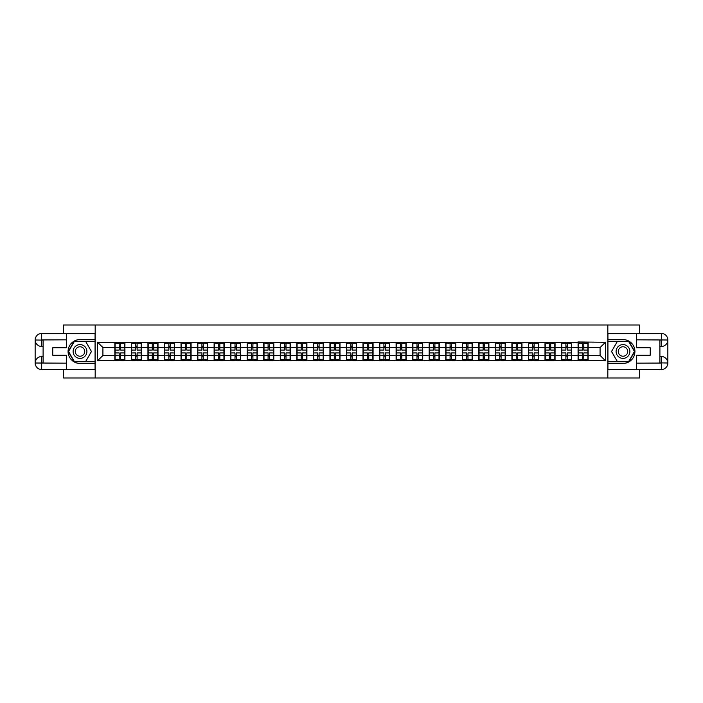 <?xml version="1.0" encoding="UTF-8"?>
<svg xmlns="http://www.w3.org/2000/svg" width="703" height="703" viewBox="0 0 703 703"><rect width="100%" height="100%" fill="white"/><g stroke="black" fill="none" stroke-linecap="round" stroke-linejoin="round"><path stroke-width="1.05" d="M63.569 369.532L63.569 378.012L639.431 378.012L639.431 369.532M639.431 333.468L639.431 324.988L607.823 324.988L607.823 378.012M607.823 324.988L63.569 324.988L63.569 333.468M95.177 378.012L95.177 324.988M600.081 355.428L600.081 347.572L588.156 347.572L588.156 355.428L600.081 355.428L605.388 360.727L605.388 342.273L578.077 341.957L578.077 347.572L571.609 347.572L571.609 355.428L578.077 355.428L578.077 347.572M605.388 360.727L97.612 360.727L97.612 342.273L114.844 342.273L114.844 347.572L102.919 347.572L102.919 355.428L114.844 355.428L114.844 347.572M578.077 342.273L114.844 342.273M578.077 355.428L578.077 360.727M571.609 355.428L571.609 360.727M571.609 342.273L571.609 347.572M555.062 355.428L561.53 355.428L561.53 347.572L555.062 347.572L555.062 360.727M561.53 355.428L561.53 360.727M561.53 342.273L561.53 347.572M555.062 342.273L555.062 347.572M538.524 355.428L544.992 355.428L544.992 347.572L538.524 347.572L538.524 360.727M544.992 355.428L544.992 360.727M544.992 342.273L544.992 347.572M538.524 342.273L538.524 347.572M521.977 355.428L528.445 355.428L528.445 347.572L521.977 347.572L521.977 360.727M528.445 355.428L528.445 360.727M528.445 342.273L528.445 347.572M521.977 342.273L521.977 347.572M505.431 355.428L511.898 355.428L511.898 347.572L505.431 347.572L505.431 360.727M511.898 355.428L511.898 360.727M511.898 342.273L511.898 347.572M505.431 342.273L505.431 347.572M488.893 355.428L495.36 355.428L495.36 347.572L488.893 347.572L488.893 360.727M495.36 355.428L495.36 360.727M495.36 342.273L495.36 347.572M488.893 342.273L488.893 347.572M472.346 355.428L478.813 355.428L478.813 347.572L472.346 347.572L472.346 360.727M478.813 355.428L478.813 360.727M478.813 342.273L478.813 347.572M472.346 342.273L472.346 347.572M455.799 355.428L462.266 355.428L462.266 347.572L455.799 347.572L455.799 360.727M462.266 355.428L462.266 360.727M462.266 342.273L462.266 347.572M455.799 342.273L455.799 347.572M439.261 355.428L445.728 355.428L445.728 347.572L439.261 347.572L439.261 360.727M445.728 355.428L445.728 360.727M445.728 342.273L445.728 347.572M439.261 342.273L439.261 347.572M422.714 355.428L429.181 355.428L429.181 347.572L422.714 347.572L422.714 360.727M429.181 355.428L429.181 360.727M429.181 342.273L429.181 347.572M422.714 342.273L422.714 347.572M406.167 355.428L412.635 355.428L412.635 347.572L406.167 347.572L406.167 360.727M412.635 355.428L412.635 360.727M412.635 342.273L412.635 347.572M406.167 342.273L406.167 347.572M389.629 355.428L396.097 355.428L396.097 347.572L389.629 347.572L389.629 360.727M396.097 355.428L396.097 360.727M396.097 342.273L396.097 347.572M389.629 342.273L389.629 347.572M373.082 355.428L379.55 355.428L379.55 347.572L373.082 347.572L373.082 360.727M379.55 355.428L379.55 360.727M379.55 342.273L379.55 347.572M373.082 342.273L373.082 347.572M356.535 355.428L363.003 355.428L363.003 347.572L356.535 347.572L356.535 360.727M363.003 355.428L363.003 360.727M363.003 342.273L363.003 347.572M356.535 342.273L356.535 347.572M339.997 355.428L346.465 355.428L346.465 347.572L339.997 347.572L339.997 360.727M346.465 355.428L346.465 360.727M346.465 342.273L346.465 347.572M339.997 342.273L339.997 347.572M323.45 355.428L329.918 355.428L329.918 347.572L323.45 347.572L323.45 360.727M329.918 355.428L329.918 360.727M329.918 342.273L329.918 347.572M323.45 342.273L323.45 347.572M306.903 355.428L313.371 355.428L313.371 347.572L306.903 347.572L306.903 360.727M313.371 355.428L313.371 360.727M313.371 342.273L313.371 347.572M306.903 342.273L306.903 347.572M290.365 355.428L296.833 355.428L296.833 347.572L290.365 347.572L290.365 360.727M296.833 355.428L296.833 360.727M296.833 342.273L296.833 347.572M290.365 342.273L290.365 347.572M273.819 355.428L280.286 355.428L280.286 347.572L273.819 347.572L273.819 360.727M280.286 355.428L280.286 360.727M280.286 342.273L280.286 347.572M273.819 342.273L273.819 347.572M257.272 355.428L263.739 355.428L263.739 347.572L257.272 347.572L257.272 360.727M263.739 355.428L263.739 360.727M263.739 342.273L263.739 347.572M257.272 342.273L257.272 347.572M240.734 355.428L247.201 355.428L247.201 347.572L240.734 347.572L240.734 360.727M247.201 355.428L247.201 360.727M247.201 342.273L247.201 347.572M240.734 342.273L240.734 347.572M224.187 355.428L230.654 355.428L230.654 347.572L224.187 347.572L224.187 360.727M230.654 355.428L230.654 360.727M230.654 342.273L230.654 347.572M224.187 342.273L224.187 347.572M207.64 355.428L214.107 355.428L214.107 347.572L207.64 347.572L207.64 360.727M214.107 355.428L214.107 360.727M214.107 342.273L214.107 347.572M207.64 342.273L207.64 347.572M191.102 355.428L197.569 355.428L197.569 347.572L191.102 347.572L191.102 360.727M197.569 355.428L197.569 360.727M197.569 342.273L197.569 347.572M191.102 342.273L191.102 347.572M174.555 355.428L181.023 355.428L181.023 347.572L174.555 347.572L174.555 360.727M181.023 355.428L181.023 360.727M181.023 342.273L181.023 347.572M174.555 342.273L174.555 347.572M158.008 355.428L164.476 355.428L164.476 347.572L158.008 347.572L158.008 360.727M164.476 355.428L164.476 360.727M164.476 342.273L164.476 347.572M158.008 342.273L158.008 347.572M141.47 355.428L147.938 355.428L147.938 347.572L141.47 347.572L141.47 360.727M147.938 355.428L147.938 360.727M147.938 342.273L147.938 347.572M141.47 342.273L141.47 347.572M124.923 355.428L131.391 355.428L131.391 347.572L124.923 347.572L124.923 360.727M131.391 355.428L131.391 360.727M131.391 342.273L131.391 347.572M124.923 342.273L124.923 347.572M114.844 355.428L114.844 360.727M102.919 355.428L97.612 360.727M97.612 342.273L102.919 347.572M588.156 355.428L588.156 360.727M588.156 342.273L588.156 347.572M605.388 342.273L600.081 347.572M124.659 352.932L124.659 360.78L120.573 360.78L120.573 352.932L124.659 352.932L124.659 342.22L120.573 342.22L120.573 343.389L124.659 343.389M115.116 347.739L119.194 347.739L119.194 342.22L115.116 342.22L115.116 352.932L119.194 352.932L119.194 360.78L115.116 360.78L115.116 359.611L119.194 359.611M119.194 346.201L120.573 346.201M120.573 343.547L119.194 343.547M119.194 347.748L120.573 347.748M119.194 347.739L119.194 350.068L115.116 350.068M115.116 343.389L119.194 343.389M119.194 355.252L120.573 355.252M119.194 359.453L120.573 359.453M119.194 356.799L120.573 356.799M115.116 352.932L115.116 359.611M120.573 359.611L124.659 359.611M120.573 343.389L120.573 350.068L124.659 350.068M141.198 352.932L141.198 360.78L137.12 360.78L137.12 352.932L141.198 352.932L141.198 342.22L137.12 342.22L137.12 343.389L141.198 343.389M131.654 347.739L135.741 347.739L135.741 342.22L131.654 342.22L131.654 352.932L135.741 352.932L135.741 360.78L131.654 360.78L131.654 359.611L135.741 359.611M135.741 346.201L137.12 346.201M137.12 343.547L135.741 343.547M135.741 347.748L137.12 347.748M135.741 347.739L135.741 350.068L131.654 350.068M131.654 343.389L135.741 343.389M135.741 355.252L137.12 355.252M135.741 359.453L137.12 359.453M135.741 356.799L137.12 356.799M131.654 352.932L131.654 359.611M137.12 359.611L141.198 359.611M137.12 343.389L137.12 350.068L141.198 350.068M157.744 352.932L157.744 360.78L153.658 360.78L153.658 352.932L157.744 352.932L157.744 342.22L153.658 342.22L153.658 343.389L157.744 343.389M148.201 347.739L152.287 347.739L152.287 342.22L148.201 342.22L148.201 352.932L152.287 352.932L152.287 360.78L148.201 360.78L148.201 359.611L152.287 359.611M152.287 346.201L153.658 346.201M153.658 343.547L152.287 343.547M152.287 347.748L153.658 347.748M152.287 347.739L152.287 350.068L148.201 350.068M148.201 343.389L152.287 343.389M152.287 355.252L153.658 355.252M152.287 359.453L153.658 359.453M152.287 356.799L153.658 356.799M148.201 352.932L148.201 359.611M153.658 359.611L157.744 359.611M153.658 343.389L153.658 350.068L157.744 350.068M174.291 352.932L174.291 360.78L170.205 360.78L170.205 352.932L174.291 352.932L174.291 342.22L170.205 342.22L170.205 343.389L174.291 343.389M164.748 347.739L168.825 347.739L168.825 342.22L164.748 342.22L164.748 352.932L168.825 352.932L168.825 360.78L164.748 360.78L164.748 359.611L168.825 359.611M168.825 346.201L170.205 346.201M170.205 343.547L168.825 343.547M168.825 347.748L170.205 347.748M168.825 347.739L168.825 350.068L164.748 350.068M164.748 343.389L168.825 343.389M168.825 355.252L170.205 355.252M168.825 359.453L170.205 359.453M168.825 356.799L170.205 356.799M164.748 352.932L164.748 359.611M170.205 359.611L174.291 359.611M170.205 343.389L170.205 350.068L174.291 350.068M190.829 352.932L190.829 360.78L186.752 360.78L186.752 352.932L190.829 352.932L190.829 342.22L186.752 342.22L186.752 343.389L190.829 343.389M181.286 347.739L185.372 347.739L185.372 342.22L181.286 342.22L181.286 352.932L185.372 352.932L185.372 360.78L181.286 360.78L181.286 359.611L185.372 359.611M185.372 346.201L186.752 346.201M186.752 343.547L185.372 343.547M185.372 347.748L186.752 347.748M185.372 347.739L185.372 350.068L181.286 350.068M181.286 343.389L185.372 343.389M185.372 355.252L186.752 355.252M185.372 359.453L186.752 359.453M185.372 356.799L186.752 356.799M181.286 352.932L181.286 359.611M186.752 359.611L190.829 359.611M186.752 343.389L186.752 350.068L190.829 350.068M207.376 352.932L207.376 360.78L203.29 360.78L203.29 352.932L207.376 352.932L207.376 342.22L203.29 342.22L203.29 343.389L207.376 343.389M197.833 347.739L201.919 347.739L201.919 342.22L197.833 342.22L197.833 352.932L201.919 352.932L201.919 360.78L197.833 360.78L197.833 359.611L201.919 359.611M201.919 346.201L203.29 346.201M203.29 343.547L201.919 343.547M201.919 347.748L203.29 347.748M201.919 347.739L201.919 350.068L197.833 350.068M197.833 343.389L201.919 343.389M201.919 355.252L203.29 355.252M201.919 359.453L203.29 359.453M201.919 356.799L203.29 356.799M197.833 352.932L197.833 359.611M203.29 359.611L207.376 359.611M203.29 343.389L203.29 350.068L207.376 350.068M76.565 357.467A6.889 6.889 0 0 0 85.977 354.945A6.889 6.889 0 0 0 83.455 345.533A6.889 6.889 0 0 0 74.043 348.055A6.889 6.889 0 0 0 76.565 357.467M77.646 355.586A4.719 4.719 0 0 0 84.096 353.864A4.719 4.719 0 0 0 82.365 347.414A4.719 4.719 0 0 0 75.924 349.136A4.719 4.719 0 0 0 77.646 355.586M74.281 341.588L85.731 341.588L91.46 351.5L85.731 361.412L74.281 361.412L68.56 351.5L74.281 341.588M619.545 357.467A6.889 6.889 0 0 0 628.957 354.945A6.889 6.889 0 0 0 626.435 345.533A6.889 6.889 0 0 0 617.023 348.055A6.889 6.889 0 0 0 619.545 357.467M620.635 355.586A4.719 4.719 0 0 0 627.076 353.864A4.719 4.719 0 0 0 625.354 347.414A4.719 4.719 0 0 0 618.904 349.136A4.719 4.719 0 0 0 620.635 355.586M617.269 341.588L628.719 341.588L634.44 351.5L628.719 361.412L617.269 361.412L611.54 351.5L617.269 341.588M43.103 346.465L41.67 346.465A6.52 6.52 0 0 1 35.15 339.997A6.52 6.52 0 0 1 41.67 333.468L95.072 333.468L95.072 339.567L80.01 339.567A11.933 11.933 0 0 0 68.077 351.5A11.933 11.933 0 0 0 80.01 363.433L95.072 363.433L95.072 369.532L41.67 369.532A6.52 6.52 0 0 1 35.15 363.003A6.52 6.52 0 0 1 41.67 356.535L43.103 356.535M95.072 363.433L95.072 339.567M66.433 333.468L66.433 347.739L52.751 347.739L52.751 355.261L66.433 355.261L66.433 369.532M41.67 346.465A6.52 6.52 0 0 1 35.15 339.997L41.67 340.103L41.67 346.465A6.52 6.52 0 0 1 35.15 339.997L35.15 363.003L66.433 363.17M41.67 363.17L41.67 369.532A6.52 6.52 0 0 1 35.15 363.003A6.52 6.52 0 0 1 41.67 356.535L41.67 362.897L43.103 362.897L43.103 340.103L41.67 340.103M95.072 341.263L74.105 341.263L68.191 351.5L74.105 361.737L95.072 361.737M659.897 356.535L661.33 356.535A6.52 6.52 0 0 1 667.85 363.003A6.52 6.52 0 0 1 661.33 369.532L607.928 369.532L607.928 363.433L622.99 363.433A11.933 11.933 0 0 0 634.923 351.5A11.933 11.933 0 0 0 622.99 339.567L607.928 339.567L607.928 333.468L661.33 333.468A6.52 6.52 0 0 1 667.85 339.997A6.52 6.52 0 0 1 661.33 346.465L659.897 346.465M607.928 339.567L607.928 363.433M636.567 369.532L636.567 355.261L650.249 355.261L650.249 347.739L636.567 347.739L636.567 333.468M661.33 356.535A6.52 6.52 0 0 1 667.85 363.003L661.33 362.897L661.33 356.535A6.52 6.52 0 0 1 667.85 363.003L667.85 339.997L636.567 339.83M661.33 339.83L661.33 333.468A6.52 6.52 0 0 1 667.85 339.997A6.52 6.52 0 0 1 661.33 346.465L661.33 340.103L659.897 340.103L659.897 362.897L661.33 362.897M607.928 361.737L628.895 361.737L634.809 351.5L628.895 341.263L607.928 341.263M223.923 352.932L223.923 360.78L219.837 360.78L219.837 352.932L223.923 352.932L223.923 342.22L219.837 342.22L219.837 343.389L223.923 343.389M214.38 347.739L218.457 347.739L218.457 342.22L214.38 342.22L214.38 352.932L218.457 352.932L218.457 360.78L214.38 360.78L214.38 359.611L218.457 359.611M218.457 346.201L219.837 346.201M219.837 343.547L218.457 343.547M218.457 347.748L219.837 347.748M218.457 347.739L218.457 350.068L214.38 350.068M214.38 343.389L218.457 343.389M218.457 355.252L219.837 355.252M218.457 359.453L219.837 359.453M218.457 356.799L219.837 356.799M214.38 352.932L214.38 359.611M219.837 359.611L223.923 359.611M219.837 343.389L219.837 350.068L223.923 350.068M240.461 352.932L240.461 360.78L236.384 360.78L236.384 352.932L240.461 352.932L240.461 342.22L236.384 342.22L236.384 343.389L240.461 343.389M230.918 347.739L235.004 347.739L235.004 342.22L230.918 342.22L230.918 352.932L235.004 352.932L235.004 360.78L230.918 360.78L230.918 359.611L235.004 359.611M235.004 346.201L236.384 346.201M236.384 343.547L235.004 343.547M235.004 347.748L236.384 347.748M235.004 347.739L235.004 350.068L230.918 350.068M230.918 343.389L235.004 343.389M235.004 355.252L236.384 355.252M235.004 359.453L236.384 359.453M235.004 356.799L236.384 356.799M230.918 352.932L230.918 359.611M236.384 359.611L240.461 359.611M236.384 343.389L236.384 350.068L240.461 350.068M257.008 352.932L257.008 360.78L252.922 360.78L252.922 352.932L257.008 352.932L257.008 342.22L252.922 342.22L252.922 343.389L257.008 343.389M247.465 347.739L251.551 347.739L251.551 342.22L247.465 342.22L247.465 352.932L251.551 352.932L251.551 360.78L247.465 360.78L247.465 359.611L251.551 359.611M251.551 346.201L252.922 346.201M252.922 343.547L251.551 343.547M251.551 347.748L252.922 347.748M251.551 347.739L251.551 350.068L247.465 350.068M247.465 343.389L251.551 343.389M251.551 355.252L252.922 355.252M251.551 359.453L252.922 359.453M251.551 356.799L252.922 356.799M247.465 352.932L247.465 359.611M252.922 359.611L257.008 359.611M252.922 343.389L252.922 350.068L257.008 350.068M273.555 352.932L273.555 360.78L269.469 360.78L269.469 352.932L273.555 352.932L273.555 342.22L269.469 342.22L269.469 343.389L273.555 343.389M264.012 347.739L268.089 347.739L268.089 342.22L264.012 342.22L264.012 352.932L268.089 352.932L268.089 360.78L264.012 360.78L264.012 359.611L268.089 359.611M268.089 346.201L269.469 346.201M269.469 343.547L268.089 343.547M268.089 347.748L269.469 347.748M268.089 347.739L268.089 350.068L264.012 350.068M264.012 343.389L268.089 343.389M268.089 355.252L269.469 355.252M268.089 359.453L269.469 359.453M268.089 356.799L269.469 356.799M264.012 352.932L264.012 359.611M269.469 359.611L273.555 359.611M269.469 343.389L269.469 350.068L273.555 350.068M290.093 352.932L290.093 360.78L286.016 360.78L286.016 352.932L290.093 352.932L290.093 342.22L286.016 342.22L286.016 343.389L290.093 343.389M280.55 347.739L284.636 347.739L284.636 342.22L280.55 342.22L280.55 352.932L284.636 352.932L284.636 360.78L280.55 360.78L280.55 359.611L284.636 359.611M284.636 346.201L286.016 346.201M286.016 343.547L284.636 343.547M284.636 347.748L286.016 347.748M284.636 347.739L284.636 350.068L280.55 350.068M280.55 343.389L284.636 343.389M284.636 355.252L286.016 355.252M284.636 359.453L286.016 359.453M284.636 356.799L286.016 356.799M280.55 352.932L280.55 359.611M286.016 359.611L290.093 359.611M286.016 343.389L286.016 350.068L290.093 350.068M306.64 352.932L306.64 360.78L302.554 360.78L302.554 352.932L306.64 352.932L306.64 342.22L302.554 342.22L302.554 343.389L306.64 343.389M297.097 347.739L301.183 347.739L301.183 342.22L297.097 342.22L297.097 352.932L301.183 352.932L301.183 360.78L297.097 360.78L297.097 359.611L301.183 359.611M301.183 346.201L302.554 346.201M302.554 343.547L301.183 343.547M301.183 347.748L302.554 347.748M301.183 347.739L301.183 350.068L297.097 350.068M297.097 343.389L301.183 343.389M301.183 355.252L302.554 355.252M301.183 359.453L302.554 359.453M301.183 356.799L302.554 356.799M297.097 352.932L297.097 359.611M302.554 359.611L306.64 359.611M302.554 343.389L302.554 350.068L306.64 350.068M323.187 352.932L323.187 360.78L319.1 360.78L319.1 352.932L323.187 352.932L323.187 342.22L319.1 342.22L319.1 343.389L323.187 343.389M313.643 347.739L317.721 347.739L317.721 342.22L313.643 342.22L313.643 352.932L317.721 352.932L317.721 360.78L313.643 360.78L313.643 359.611L317.721 359.611M317.721 346.201L319.1 346.201M319.1 343.547L317.721 343.547M317.721 347.748L319.1 347.748M317.721 347.739L317.721 350.068L313.643 350.068M313.643 343.389L317.721 343.389M317.721 355.252L319.1 355.252M317.721 359.453L319.1 359.453M317.721 356.799L319.1 356.799M313.643 352.932L313.643 359.611M319.1 359.611L323.187 359.611M319.1 343.389L319.1 350.068L323.187 350.068M339.725 352.932L339.725 360.78L335.647 360.78L335.647 352.932L339.725 352.932L339.725 342.22L335.647 342.22L335.647 343.389L339.725 343.389M330.182 347.739L334.268 347.739L334.268 342.22L330.182 342.22L330.182 352.932L334.268 352.932L334.268 360.78L330.182 360.78L330.182 359.611L334.268 359.611M334.268 346.201L335.647 346.201M335.647 343.547L334.268 343.547M334.268 347.748L335.647 347.748M334.268 347.739L334.268 350.068L330.182 350.068M330.182 343.389L334.268 343.389M334.268 355.252L335.647 355.252M334.268 359.453L335.647 359.453M334.268 356.799L335.647 356.799M330.182 352.932L330.182 359.611M335.647 359.611L339.725 359.611M335.647 343.389L335.647 350.068L339.725 350.068M356.272 352.932L356.272 360.78L352.185 360.78L352.185 352.932L356.272 352.932L356.272 342.22L352.185 342.22L352.185 343.389L356.272 343.389M346.728 347.739L350.815 347.739L350.815 342.22L346.728 342.22L346.728 352.932L350.815 352.932L350.815 360.78L346.728 360.78L346.728 359.611L350.815 359.611M350.815 346.201L352.185 346.201M352.185 343.547L350.815 343.547M350.815 347.748L352.185 347.748M350.815 347.739L350.815 350.068L346.728 350.068M346.728 343.389L350.815 343.389M350.815 355.252L352.185 355.252M350.815 359.453L352.185 359.453M350.815 356.799L352.185 356.799M346.728 352.932L346.728 359.611M352.185 359.611L356.272 359.611M352.185 343.389L352.185 350.068L356.272 350.068M372.818 352.932L372.818 360.78L368.732 360.78L368.732 352.932L372.818 352.932L372.818 342.22L368.732 342.22L368.732 343.389L372.818 343.389M363.275 347.739L367.353 347.739L367.353 342.22L363.275 342.22L363.275 352.932L367.353 352.932L367.353 360.78L363.275 360.78L363.275 359.611L367.353 359.611M367.353 346.201L368.732 346.201M368.732 343.547L367.353 343.547M367.353 347.748L368.732 347.748M367.353 347.739L367.353 350.068L363.275 350.068M363.275 343.389L367.353 343.389M367.353 355.252L368.732 355.252M367.353 359.453L368.732 359.453M367.353 356.799L368.732 356.799M363.275 352.932L363.275 359.611M368.732 359.611L372.818 359.611M368.732 343.389L368.732 350.068L372.818 350.068M389.357 352.932L389.357 360.78L385.279 360.78L385.279 352.932L389.357 352.932L389.357 342.22L385.279 342.22L385.279 343.389L389.357 343.389M379.813 347.739L383.9 347.739L383.9 342.22L379.813 342.22L379.813 352.932L383.9 352.932L383.9 360.78L379.813 360.78L379.813 359.611L383.9 359.611M383.9 346.201L385.279 346.201M385.279 343.547L383.9 343.547M383.9 347.748L385.279 347.748M383.9 347.739L383.9 350.068L379.813 350.068M379.813 343.389L383.9 343.389M383.9 355.252L385.279 355.252M383.9 359.453L385.279 359.453M383.9 356.799L385.279 356.799M379.813 352.932L379.813 359.611M385.279 359.611L389.357 359.611M385.279 343.389L385.279 350.068L389.357 350.068M405.903 352.932L405.903 360.78L401.817 360.78L401.817 352.932L405.903 352.932L405.903 342.22L401.817 342.22L401.817 343.389L405.903 343.389M396.36 347.739L400.446 347.739L400.446 342.22L396.36 342.22L396.36 352.932L400.446 352.932L400.446 360.78L396.36 360.78L396.36 359.611L400.446 359.611M400.446 346.201L401.817 346.201M401.817 343.547L400.446 343.547M400.446 347.748L401.817 347.748M400.446 347.739L400.446 350.068L396.36 350.068M396.36 343.389L400.446 343.389M400.446 355.252L401.817 355.252M400.446 359.453L401.817 359.453M400.446 356.799L401.817 356.799M396.36 352.932L396.36 359.611M401.817 359.611L405.903 359.611M401.817 343.389L401.817 350.068L405.903 350.068M422.45 352.932L422.45 360.78L418.364 360.78L418.364 352.932L422.45 352.932L422.45 342.22L418.364 342.22L418.364 343.389L422.45 343.389M412.907 347.739L416.984 347.739L416.984 342.22L412.907 342.22L412.907 352.932L416.984 352.932L416.984 360.78L412.907 360.78L412.907 359.611L416.984 359.611M416.984 346.201L418.364 346.201M418.364 343.547L416.984 343.547M416.984 347.748L418.364 347.748M416.984 347.739L416.984 350.068L412.907 350.068M412.907 343.389L416.984 343.389M416.984 355.252L418.364 355.252M416.984 359.453L418.364 359.453M416.984 356.799L418.364 356.799M412.907 352.932L412.907 359.611M418.364 359.611L422.45 359.611M418.364 343.389L418.364 350.068L422.45 350.068M438.988 352.932L438.988 360.78L434.911 360.78L434.911 352.932L438.988 352.932L438.988 342.22L434.911 342.22L434.911 343.389L438.988 343.389M429.445 347.739L433.531 347.739L433.531 342.22L429.445 342.22L429.445 352.932L433.531 352.932L433.531 360.78L429.445 360.78L429.445 359.611L433.531 359.611M433.531 346.201L434.911 346.201M434.911 343.547L433.531 343.547M433.531 347.748L434.911 347.748M433.531 347.739L433.531 350.068L429.445 350.068M429.445 343.389L433.531 343.389M433.531 355.252L434.911 355.252M433.531 359.453L434.911 359.453M433.531 356.799L434.911 356.799M429.445 352.932L429.445 359.611M434.911 359.611L438.988 359.611M434.911 343.389L434.911 350.068L438.988 350.068M455.535 352.932L455.535 360.78L451.449 360.78L451.449 352.932L455.535 352.932L455.535 342.22L451.449 342.22L451.449 343.389L455.535 343.389M445.992 347.739L450.078 347.739L450.078 342.22L445.992 342.22L445.992 352.932L450.078 352.932L450.078 360.78L445.992 360.78L445.992 359.611L450.078 359.611M450.078 346.201L451.449 346.201M451.449 343.547L450.078 343.547M450.078 347.748L451.449 347.748M450.078 347.739L450.078 350.068L445.992 350.068M445.992 343.389L450.078 343.389M450.078 355.252L451.449 355.252M450.078 359.453L451.449 359.453M450.078 356.799L451.449 356.799M445.992 352.932L445.992 359.611M451.449 359.611L455.535 359.611M451.449 343.389L451.449 350.068L455.535 350.068M472.082 352.932L472.082 360.78L467.996 360.78L467.996 352.932L472.082 352.932L472.082 342.22L467.996 342.22L467.996 343.389L472.082 343.389M462.539 347.739L466.616 347.739L466.616 342.22L462.539 342.22L462.539 352.932L466.616 352.932L466.616 360.78L462.539 360.78L462.539 359.611L466.616 359.611M466.616 346.201L467.996 346.201M467.996 343.547L466.616 343.547M466.616 347.748L467.996 347.748M466.616 347.739L466.616 350.068L462.539 350.068M462.539 343.389L466.616 343.389M466.616 355.252L467.996 355.252M466.616 359.453L467.996 359.453M466.616 356.799L467.996 356.799M462.539 352.932L462.539 359.611M467.996 359.611L472.082 359.611M467.996 343.389L467.996 350.068L472.082 350.068M488.62 352.932L488.62 360.78L484.543 360.78L484.543 352.932L488.62 352.932L488.62 342.22L484.543 342.22L484.543 343.389L488.62 343.389M479.077 347.739L483.163 347.739L483.163 342.22L479.077 342.22L479.077 352.932L483.163 352.932L483.163 360.78L479.077 360.78L479.077 359.611L483.163 359.611M483.163 346.201L484.543 346.201M484.543 343.547L483.163 343.547M483.163 347.748L484.543 347.748M483.163 347.739L483.163 350.068L479.077 350.068M479.077 343.389L483.163 343.389M483.163 355.252L484.543 355.252M483.163 359.453L484.543 359.453M483.163 356.799L484.543 356.799M479.077 352.932L479.077 359.611M484.543 359.611L488.62 359.611M484.543 343.389L484.543 350.068L488.62 350.068M505.167 352.932L505.167 360.78L501.081 360.78L501.081 352.932L505.167 352.932L505.167 342.22L501.081 342.22L501.081 343.389L505.167 343.389M495.624 347.739L499.71 347.739L499.71 342.22L495.624 342.22L495.624 352.932L499.71 352.932L499.71 360.78L495.624 360.78L495.624 359.611L499.71 359.611M499.71 346.201L501.081 346.201M501.081 343.547L499.71 343.547M499.71 347.748L501.081 347.748M499.71 347.739L499.71 350.068L495.624 350.068M495.624 343.389L499.71 343.389M499.71 355.252L501.081 355.252M499.71 359.453L501.081 359.453M499.71 356.799L501.081 356.799M495.624 352.932L495.624 359.611M501.081 359.611L505.167 359.611M501.081 343.389L501.081 350.068L505.167 350.068M521.714 352.932L521.714 360.78L517.628 360.78L517.628 352.932L521.714 352.932L521.714 342.22L517.628 342.22L517.628 343.389L521.714 343.389M512.171 347.739L516.248 347.739L516.248 342.22L512.171 342.22L512.171 352.932L516.248 352.932L516.248 360.78L512.171 360.78L512.171 359.611L516.248 359.611M516.248 346.201L517.628 346.201M517.628 343.547L516.248 343.547M516.248 347.748L517.628 347.748M516.248 347.739L516.248 350.068L512.171 350.068M512.171 343.389L516.248 343.389M516.248 355.252L517.628 355.252M516.248 359.453L517.628 359.453M516.248 356.799L517.628 356.799M512.171 352.932L512.171 359.611M517.628 359.611L521.714 359.611M517.628 343.389L517.628 350.068L521.714 350.068M538.252 352.932L538.252 360.78L534.175 360.78L534.175 352.932L538.252 352.932L538.252 342.22L534.175 342.22L534.175 343.389L538.252 343.389M528.709 347.739L532.795 347.739L532.795 342.22L528.709 342.22L528.709 352.932L532.795 352.932L532.795 360.78L528.709 360.78L528.709 359.611L532.795 359.611M532.795 346.201L534.175 346.201M534.175 343.547L532.795 343.547M532.795 347.748L534.175 347.748M532.795 347.739L532.795 350.068L528.709 350.068M528.709 343.389L532.795 343.389M532.795 355.252L534.175 355.252M532.795 359.453L534.175 359.453M532.795 356.799L534.175 356.799M528.709 352.932L528.709 359.611M534.175 359.611L538.252 359.611M534.175 343.389L534.175 350.068L538.252 350.068M554.799 352.932L554.799 360.78L550.713 360.78L550.713 352.932L554.799 352.932L554.799 342.22L550.713 342.22L550.713 343.389L554.799 343.389M545.256 347.739L549.342 347.739L549.342 342.22L545.256 342.22L545.256 352.932L549.342 352.932L549.342 360.78L545.256 360.78L545.256 359.611L549.342 359.611M549.342 346.201L550.713 346.201M550.713 343.547L549.342 343.547M549.342 347.748L550.713 347.748M549.342 347.739L549.342 350.068L545.256 350.068M545.256 343.389L549.342 343.389M549.342 355.252L550.713 355.252M549.342 359.453L550.713 359.453M549.342 356.799L550.713 356.799M545.256 352.932L545.256 359.611M550.713 359.611L554.799 359.611M550.713 343.389L550.713 350.068L554.799 350.068M571.346 352.932L571.346 360.78L567.259 360.78L567.259 352.932L571.346 352.932L571.346 342.22L567.259 342.22L567.259 343.389L571.346 343.389M561.802 347.739L565.88 347.739L565.88 342.22L561.802 342.22L561.802 352.932L565.88 352.932L565.88 360.78L561.802 360.78L561.802 359.611L565.88 359.611M565.88 346.201L567.259 346.201M567.259 343.547L565.88 343.547M565.88 347.748L567.259 347.748M565.88 347.739L565.88 350.068L561.802 350.068M561.802 343.389L565.88 343.389M565.88 355.252L567.259 355.252M565.88 359.453L567.259 359.453M565.88 356.799L567.259 356.799M561.802 352.932L561.802 359.611M567.259 359.611L571.346 359.611M567.259 343.389L567.259 350.068L571.346 350.068M587.884 352.932L587.884 360.78L583.806 360.78L583.806 352.932L587.884 352.932L587.884 342.22L583.806 342.22L583.806 343.389L587.884 343.389M578.341 347.739L582.427 347.739L582.427 342.22L578.341 342.22L578.341 352.932L582.427 352.932L582.427 360.78L578.341 360.78L578.341 359.611L582.427 359.611M582.427 346.201L583.806 346.201M583.806 343.547L582.427 343.547M582.427 347.748L583.806 347.748M582.427 347.739L582.427 350.068L578.341 350.068M578.341 343.389L582.427 343.389M582.427 355.252L583.806 355.252M582.427 359.453L583.806 359.453M582.427 356.799L583.806 356.799M578.341 352.932L578.341 359.611M583.806 359.611L587.884 359.611M583.806 343.389L583.806 350.068L587.884 350.068M115.116 355.261L119.194 355.261M120.573 355.261L124.659 355.261M120.573 347.739L124.659 347.739M131.654 355.261L135.741 355.261M137.12 355.261L141.198 355.261M137.12 347.739L141.198 347.739M148.201 355.261L152.287 355.261M153.658 355.261L157.744 355.261M153.658 347.739L157.744 347.739M164.748 355.261L168.825 355.261M170.205 355.261L174.291 355.261M170.205 347.739L174.291 347.739M181.286 355.261L185.372 355.261M186.752 355.261L190.829 355.261M186.752 347.739L190.829 347.739M197.833 355.261L201.919 355.261M203.29 355.261L207.376 355.261M203.29 347.739L207.376 347.739M66.433 339.83L41.521 339.944M35.15 363.003A6.52 6.52 0 0 1 41.67 356.535M35.15 339.997A6.52 6.52 0 0 1 41.67 333.468L41.67 339.83M636.567 363.17L661.479 363.056M667.85 339.997A6.52 6.52 0 0 1 661.33 346.465M667.85 363.003A6.52 6.52 0 0 1 661.33 369.532L661.33 363.17M214.38 355.261L218.457 355.261M219.837 355.261L223.923 355.261M219.837 347.739L223.923 347.739M230.918 355.261L235.004 355.261M236.384 355.261L240.461 355.261M236.384 347.739L240.461 347.739M247.465 355.261L251.551 355.261M252.922 355.261L257.008 355.261M252.922 347.739L257.008 347.739M264.012 355.261L268.089 355.261M269.469 355.261L273.555 355.261M269.469 347.739L273.555 347.739M280.55 355.261L284.636 355.261M286.016 355.261L290.093 355.261M286.016 347.739L290.093 347.739M297.097 355.261L301.183 355.261M302.554 355.261L306.64 355.261M302.554 347.739L306.64 347.739M313.643 355.261L317.721 355.261M319.1 355.261L323.187 355.261M319.1 347.739L323.187 347.739M330.182 355.261L334.268 355.261M335.647 355.261L339.725 355.261M335.647 347.739L339.725 347.739M346.728 355.261L350.815 355.261M352.185 355.261L356.272 355.261M352.185 347.739L356.272 347.739M363.275 355.261L367.353 355.261M368.732 355.261L372.818 355.261M368.732 347.739L372.818 347.739M379.813 355.261L383.9 355.261M385.279 355.261L389.357 355.261M385.279 347.739L389.357 347.739M396.36 355.261L400.446 355.261M401.817 355.261L405.903 355.261M401.817 347.739L405.903 347.739M412.907 355.261L416.984 355.261M418.364 355.261L422.45 355.261M418.364 347.739L422.45 347.739M429.445 355.261L433.531 355.261M434.911 355.261L438.988 355.261M434.911 347.739L438.988 347.739M445.992 355.261L450.078 355.261M451.449 355.261L455.535 355.261M451.449 347.739L455.535 347.739M462.539 355.261L466.616 355.261M467.996 355.261L472.082 355.261M467.996 347.739L472.082 347.739M479.077 355.261L483.163 355.261M484.543 355.261L488.62 355.261M484.543 347.739L488.62 347.739M495.624 355.261L499.71 355.261M501.081 355.261L505.167 355.261M501.081 347.739L505.167 347.739M512.171 355.261L516.248 355.261M517.628 355.261L521.714 355.261M517.628 347.739L521.714 347.739M528.709 355.261L532.795 355.261M534.175 355.261L538.252 355.261M534.175 347.739L538.252 347.739M545.256 355.261L549.342 355.261M550.713 355.261L554.799 355.261M550.713 347.739L554.799 347.739M561.802 355.261L565.88 355.261M567.259 355.261L571.346 355.261M567.259 347.739L571.346 347.739M578.341 355.261L582.427 355.261M583.806 355.261L587.884 355.261M583.806 347.739L587.884 347.739"/></g></svg>
